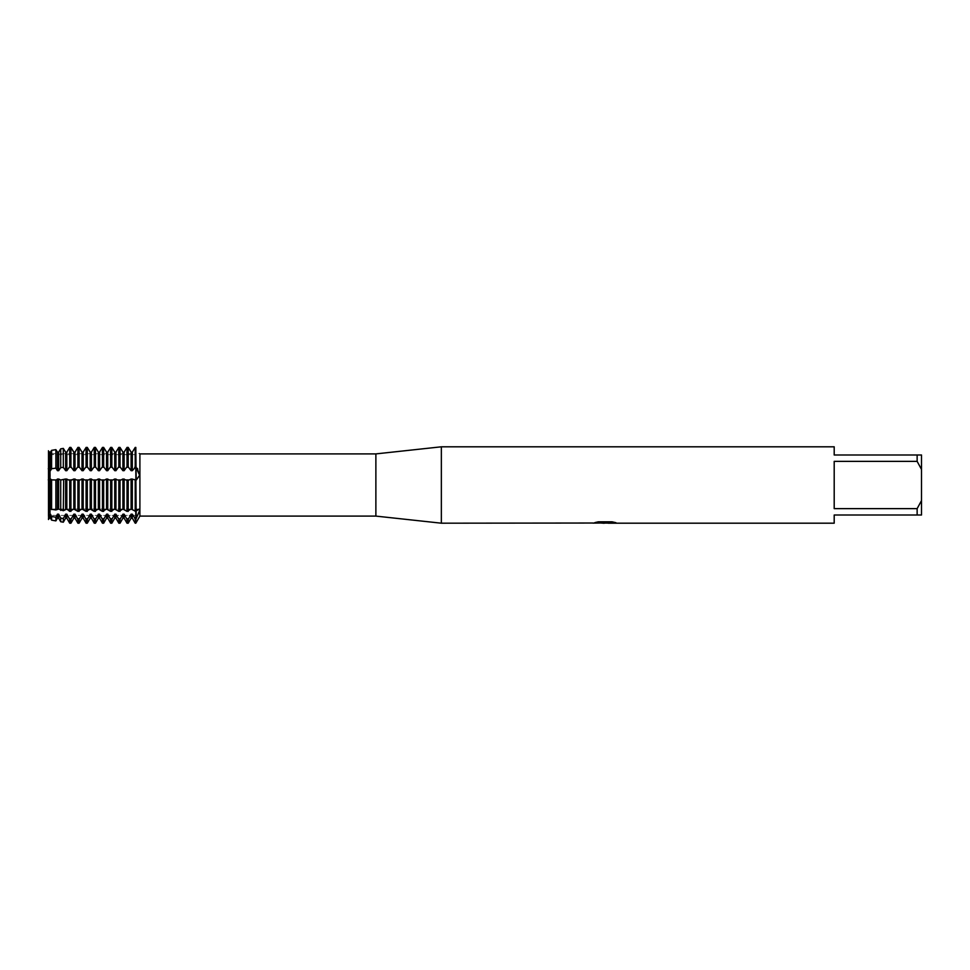 <?xml version="1.0" encoding="UTF-8"?>
<svg xmlns="http://www.w3.org/2000/svg" width="970" height="970" viewBox="0 0 970 970"><rect width="100%" height="100%" fill="white"/><g stroke="black" fill="none" stroke-linecap="round" stroke-linejoin="round"><path stroke-width="0.73" stroke-dasharray="4.85 3.64" d="M135.8 510.317L135.8 523.194L135.8 510.317M137.231 468.304L135.206 466.897L132.308 470.68L131.108 470.68L128.622 467.237L127.022 466.897L124.124 470.68L122.923 470.68L120.438 467.237L118.837 466.897L115.939 470.68L114.739 470.68L112.253 467.237L110.653 466.897L107.755 470.68L106.554 470.68L104.069 467.237L102.468 466.897L99.57 470.68L98.37 470.68L95.884 467.237L94.284 466.897L91.386 470.68L90.186 470.68L87.7 467.237L86.1 466.897L83.202 470.68L82.001 470.68L79.516 467.237L77.915 466.897L75.017 470.68L73.817 470.68L71.331 467.237L69.731 466.897L66.833 470.68L65.633 470.68L63.317 467.382L60.71 467.625L58.649 470.68L57.448 470.68L55.884 468.158L51.592 468.716L50.464 470.68L49.264 470.68L48.67 451.208L48.5 479.677L50.464 478.986L51.592 479.871L55.884 479.992L58.649 478.986L63.317 480.004L65.633 478.986L65.633 509.044L63.317 510.717L58.649 509.044L55.884 509.941L48.67 509.25L48.67 485L48.67 509.25L49.276 509.02L48.5 509.02L48.5 515.773L49.264 514.173L50.464 514.173L51.592 516.476L55.884 517.252L57.448 514.173L58.649 514.173L60.71 518.089L63.317 518.513L65.633 514.173L66.833 514.173L69.731 519.411L70.919 519.411L73.817 514.173L75.017 514.173L77.915 519.411L79.103 519.411L82.001 514.173L83.202 514.173L86.1 519.411L87.288 519.411L90.186 514.173L91.386 514.173L94.284 519.411L95.472 519.411L98.37 514.173L99.57 514.173L102.468 519.411L103.657 519.411L106.554 514.173L107.755 514.173L110.653 519.411L111.841 519.411L114.739 514.173L115.939 514.173L118.837 519.411L120.025 519.411L122.923 514.173L124.124 514.173L127.022 519.411L128.21 519.411L131.108 514.173L132.308 514.173L134.794 518.78L135.8 518.78A16.587 13.422 0 0 1 136.2 518.78L139.28 512.439M139.498 511.481L139.595 510.584M48.5 453.705L48.5 450.929L48.5 453.705L135.8 453.705L135.8 447.425L136.2 479.968A16.587 5.129 0 0 1 135.8 479.968L135.8 453.705A22.177 22.177 0 0 0 139.595 453.378L139.389 453.099M136.333 479.992L139.522 476.306M135.8 515.385L50.367 515.385L50.367 454.615L135.8 454.615L135.8 515.385L135.8 454.615L135.8 515.385L50.367 515.385L48.67 519.205L48.67 515.434L48.67 519.205L50.367 515.385L50.367 454.615L50.367 515.385L50.367 454.615L135.8 454.615L135.8 515.385M48.5 479.677L48.5 509.335M49.967 453.705L50.367 454.615L49.967 453.705M48.257 450.359C50.464 454.724 50.464 454.724 48.257 450.359C50.464 454.724 50.464 454.724 48.257 450.359C50.464 454.724 50.464 454.724 48.257 450.359C50.464 454.724 50.464 454.724 48.257 450.359M139.498 509.88L135.8 509.02L48.5 509.02L135.8 509.02L135.8 511.396L135.8 509.02L135.8 510.911L135.8 509.02L138.783 509.189L135.206 511.396L135.8 479.968A16.587 5.129 180 0 0 136.2 479.968M605.025 522.83L613.525 522.26L608.129 523.085M613.525 522.842L605.365 523.085M608.129 523.194L613.525 522.951M615.392 522.551L612.009 521.69L598.454 521.799M605.862 522.49L592.791 523.085L597.835 521.69L602.867 523.085M598.454 521.69L595.301 522.49M597.835 521.69L592.791 523.085L594.962 523.085M601.448 523.085L597.835 521.799M139.583 474.694L139.522 474.063M139.413 473.336L137.704 468.971M48.257 479.871C50.464 477.495 50.464 473.784 48.257 468.728C50.464 473.784 50.464 477.495 48.257 479.871M48.257 516.476C50.464 510.644 50.464 508.353 48.257 509.589C50.464 508.353 50.464 510.644 48.257 516.476M139.898 453.899L139.898 516.101M48.67 485L48.67 479.568L48.67 485M48.5 450.929L48.5 469.262M48.5 515.773L48.5 519.508M834.2 508.632L917.135 508.632L921.5 500.617L921.5 469.383L917.135 461.368L834.2 461.368L834.2 508.632M834.2 446.806L834.2 454.991L921.5 454.991L921.5 469.383M921.5 500.617L921.5 515.009L834.2 515.009L834.2 523.194M917.135 454.991L917.135 461.368M917.135 508.632L917.135 515.009M441.35 446.806L441.35 523.194M375.875 453.899L375.875 516.101M60.71 510.414L60.613 480.029L63.668 480.029L63.317 510.717M65.633 478.986L66.833 478.986L66.833 509.044L65.633 509.044M58.649 478.986L58.649 509.044M73.817 478.986L73.817 509.044L69.731 511.396L69.731 479.871L73.817 478.986L76.982 480.029L80.037 480.029L82.001 478.986L85.166 480.029L88.222 480.029L90.186 478.986L93.35 480.029L96.406 480.029L98.37 478.986L101.535 480.029L104.59 480.029L106.554 478.986L109.719 480.029L112.775 480.029L114.739 478.986L117.903 480.029L120.959 480.029L122.923 478.986L126.088 480.029L129.143 480.029L131.108 478.986L135.206 479.871M69.731 511.396L66.833 509.044M57.448 478.986L57.448 509.044M55.884 479.992L55.884 509.941M70.919 479.871L70.919 511.396M51.592 509.589L51.592 479.871M50.464 478.986L50.464 509.044M75.017 478.986L75.017 509.044L73.817 509.044M49.264 478.986L49.264 509.044M82.001 478.986L82.001 509.044L79.103 511.396L77.915 511.396L77.915 479.871M77.915 511.396L75.017 509.044M79.103 479.871L79.103 511.396M83.202 478.986L83.202 509.044L82.001 509.044M90.186 478.986L90.186 509.044L87.288 511.396L86.1 511.396L86.1 479.871M86.1 511.396L83.202 509.044M87.288 479.871L87.288 511.396M91.386 478.986L91.386 509.044L90.186 509.044M98.37 478.986L98.37 509.044L95.472 511.396L94.284 511.396L94.284 479.871M94.284 511.396L91.386 509.044M95.472 479.871L95.472 511.396M99.57 478.986L99.57 509.044L98.37 509.044M106.554 478.986L106.554 509.044L103.657 511.396L102.468 511.396L102.468 479.871M102.468 511.396L99.57 509.044M103.657 479.871L103.657 511.396M107.755 478.986L107.755 509.044L106.554 509.044M114.739 478.986L114.739 509.044L111.841 511.396L110.653 511.396L110.653 479.871M110.653 511.396L107.755 509.044M111.841 479.871L111.841 511.396M115.939 478.986L115.939 509.044L114.739 509.044M122.923 478.986L122.923 509.044L120.025 511.396L118.837 511.396L118.837 479.871M118.837 511.396L115.939 509.044M120.025 479.871L120.025 511.396M124.124 478.986L124.124 509.044L122.923 509.044M131.108 478.986L131.108 509.044L128.21 511.396L127.022 511.396L127.022 479.871M127.022 511.396L124.124 509.044M128.21 479.871L128.21 511.396M132.308 478.986L132.308 509.044L131.108 509.044M135.206 511.396L132.308 509.044M66.833 478.986L69.731 479.871M134.794 448.116L135.8 448.116A16.587 16.587 0 0 0 136.2 448.104A16.587 16.587 0 0 1 135.8 448.116L134.794 448.116L135.206 466.897M70.919 466.897L70.919 447.425L71.331 448.116L69.319 448.116L69.731 466.897M79.103 466.897L79.103 447.425L79.516 448.116L77.503 448.116L77.915 466.897M87.288 466.897L87.288 447.425L87.7 448.116L85.687 448.116L86.1 466.897M95.472 466.897L95.472 447.425L95.884 448.116L93.872 448.116L94.284 466.897M103.657 466.897L103.657 447.425L104.069 448.116L102.056 448.116L102.468 466.897M111.841 466.897L111.841 447.425L112.253 448.116L110.24 448.116L110.653 466.897M120.025 466.897L120.025 447.425L120.438 448.116L118.425 448.116L118.837 466.897M128.21 466.897L128.21 447.425L128.622 448.116L126.609 448.116L127.022 466.897M48.67 451.208L50.464 452.117L50.464 470.68M57.448 470.68L57.448 452.117L58.649 452.117L58.649 470.68M134.794 518.78L135.8 519.411M135.206 523.194L135.206 519.411M132.308 452.117L132.308 470.68M132.308 514.173L132.308 518.174M131.108 452.117L131.108 470.68M131.108 514.173L131.108 518.174M128.21 519.411L128.21 523.194M127.022 523.194L127.022 519.411M124.124 452.117L124.124 470.68M124.124 514.173L124.124 518.174M122.923 452.117L122.923 470.68M122.923 514.173L122.923 518.174M120.025 519.411L120.025 523.194M118.837 523.194L118.837 519.411M115.939 452.117L115.939 470.68M115.939 514.173L115.939 518.174M114.739 452.117L114.739 470.68M114.739 514.173L114.739 518.174M111.841 519.411L111.841 523.194M110.653 523.194L110.653 519.411M107.755 452.117L107.755 470.68M107.755 514.173L107.755 518.174M106.554 452.117L106.554 470.68M106.554 514.173L106.554 518.174M103.657 519.411L103.657 523.194M102.468 523.194L102.468 519.411M99.57 452.117L99.57 470.68M99.57 514.173L99.57 518.174M98.37 452.117L98.37 470.68M98.37 514.173L98.37 518.174M95.472 519.411L95.472 523.194M94.284 523.194L94.284 519.411M91.386 452.117L91.386 470.68M91.386 514.173L91.386 518.174M90.186 452.117L90.186 470.68M90.186 514.173L90.186 518.174M87.288 519.411L87.288 523.194M86.1 523.194L86.1 519.411M83.202 452.117L83.202 470.68M83.202 514.173L83.202 518.174M82.001 452.117L82.001 470.68M82.001 514.173L82.001 518.174M79.103 519.411L79.103 523.194M77.915 523.194L77.915 519.411M75.017 452.117L75.017 470.68M75.017 514.173L75.017 518.174M49.264 452.117L49.264 470.68M49.264 514.173L49.264 518.174M50.464 514.173L50.464 518.174M73.817 452.117L73.817 470.68M73.817 514.173L73.817 518.174M51.592 468.716L51.592 450.359M51.592 520.138L51.592 516.476M70.919 519.411L70.919 523.194M55.884 449.656L55.884 468.158M55.884 517.252L55.884 520.89M57.448 514.173L57.448 518.174M69.731 523.194L69.731 519.411M58.649 514.173L58.649 518.174M66.833 452.117L66.833 470.68M66.833 514.173L66.833 518.174M60.71 467.625L60.71 448.843M60.71 521.739L60.71 518.089M63.317 448.395L63.317 467.382M63.317 518.513L63.317 522.199M65.633 452.117L65.633 470.68M65.633 514.173L65.633 518.174M135.8 510.911A16.587 13.422 180 0 1 136.2 510.911A16.587 13.422 0 0 0 135.8 510.911L134.794 510.911L135.8 510.911M134.794 467.237L135.8 467.237A16.587 5.129 0 0 0 136.2 467.237M71.331 510.911L69.319 510.911L71.331 510.911M79.516 510.911L77.503 510.911L79.516 510.911M87.7 510.911L85.687 510.911L87.7 510.911M95.884 510.911L93.872 510.911L95.884 510.911M104.069 510.911L102.056 510.911L104.069 510.911M112.253 510.911L110.24 510.911L112.253 510.911M120.438 510.911L118.425 510.911L120.438 510.911M128.622 510.911L126.609 510.911L128.622 510.911M135.8 479.968L134.794 479.968L135.8 479.968M71.331 479.968L69.319 479.968L71.331 479.968M79.516 479.968L77.503 479.968L79.516 479.968M87.7 479.968L85.687 479.968L87.7 479.968M95.884 479.968L93.872 479.968L95.884 479.968M104.069 479.968L102.056 479.968L104.069 479.968M112.253 479.968L110.24 479.968L112.253 479.968M120.438 479.968L118.425 479.968L120.438 479.968M128.622 479.968L126.609 479.968L128.622 479.968M128.622 467.237L126.609 467.237M120.438 467.237L118.425 467.237M112.253 467.237L110.24 467.237M104.069 467.237L102.056 467.237M95.884 467.237L93.872 467.237M87.7 467.237L85.687 467.237M79.516 467.237L77.503 467.237M71.331 467.237L69.319 467.237M128.622 448.116L126.609 448.116M120.438 448.116L118.425 448.116M112.253 448.116L110.24 448.116M104.069 448.116L102.056 448.116M95.884 448.116L93.872 448.116M87.7 448.116L85.687 448.116M79.516 448.116L77.503 448.116M71.331 448.116L69.319 448.116M71.331 518.78L69.319 518.78M79.516 518.78L77.503 518.78M87.7 518.78L85.687 518.78M95.884 518.78L93.872 518.78M104.069 518.78L102.056 518.78M112.253 518.78L110.24 518.78M120.438 518.78L118.425 518.78M128.622 518.78L126.609 518.78M135.8 480.029L134.272 480.029L135.8 480.029M68.797 480.029L71.853 480.029L68.797 480.029M76.982 480.029L80.037 480.029L76.982 480.029M85.166 480.029L88.222 480.029L85.166 480.029M93.35 480.029L96.406 480.029L93.35 480.029M101.535 480.029L104.59 480.029L101.535 480.029M109.719 480.029L112.775 480.029L109.719 480.029M117.903 480.029L120.959 480.029L117.903 480.029M126.088 480.029L129.143 480.029L126.088 480.029M60.613 480.029L63.668 480.029"/><path stroke-width="1.45" d="M136.2 479.968L135.8 447.425L135.8 466.897L139.595 475.227L136.333 479.992M139.28 512.439L139.498 511.481M593.034 523.024L441.35 523.194L375.875 516.101L139.898 516.101L135.8 523.194L135.8 519.411L132.308 514.173L131.108 514.173L131.108 518.174L128.21 523.194L128.21 519.411L127.022 519.411L124.124 514.173L122.923 514.173L122.923 518.174L120.025 523.194L120.025 519.411L118.837 519.411L115.939 514.173L114.739 514.173L114.739 518.174L111.841 523.194L111.841 519.411L110.653 519.411L107.755 514.173L106.554 514.173L106.554 518.174L103.657 523.194L103.657 519.411L102.468 519.411L99.57 514.173L98.37 514.173L98.37 518.174L95.472 523.194L95.472 519.411L94.284 519.411L91.386 514.173L90.186 514.173L90.186 518.174L87.288 523.194L87.288 519.411L86.1 519.411L83.202 514.173L82.001 514.173L82.001 518.174L79.103 523.194L79.103 519.411L77.915 519.411L75.017 514.173L73.817 514.173L73.817 518.174L70.919 523.194L70.919 519.411L69.731 519.411L66.833 514.173L65.633 514.173L65.633 518.174L63.317 522.199L63.317 518.513L60.71 518.089L58.649 514.173L57.448 514.173L57.448 518.174L55.884 520.89L55.884 517.252L51.592 516.476L50.464 514.173L49.264 514.173L48.67 515.434L48.5 519.508L49.409 509.044L48.5 515.773L48.5 509.335L49.264 509.044L55.884 509.941L58.649 509.044L63.317 510.717L66.833 509.044L69.731 511.396L73.817 509.044L77.915 511.396L82.001 509.044L86.1 511.396L90.186 509.044L94.284 511.396L98.37 509.044L102.468 511.396L106.554 509.044L110.653 511.396L114.739 509.044L118.837 511.396L122.923 509.044L127.022 511.396L131.108 509.044L135.8 511.396L138.783 509.189L139.595 510.584L135.8 519.411L135.8 479.871L131.108 478.986L129.143 480.029L126.088 480.029L122.923 478.986L120.959 480.029L117.903 480.029L114.739 478.986L112.775 480.029L109.719 480.029L106.554 478.986L104.59 480.029L101.535 480.029L98.37 478.986L96.406 480.029L93.35 480.029L90.186 478.986L88.222 480.029L85.166 480.029L82.001 478.986L80.037 480.029L76.982 480.029L73.817 478.986L71.853 480.029L68.797 480.029L65.633 478.986L60.613 480.029M375.875 516.101L375.875 453.899L441.35 446.806L834.2 446.806L834.2 454.991L917.135 454.991L917.135 461.368L921.5 469.383L921.5 454.991L917.135 454.991M139.898 516.101L139.898 453.899L375.875 453.899M441.35 523.194L441.35 446.806M605.365 523.085L601.448 523.085M604.492 523.194L602.867 523.194M921.5 469.383L921.5 500.617L917.135 508.632L917.135 515.009L834.2 515.009L834.2 523.194L608.129 523.194L615.392 522.551M917.135 508.632L834.2 508.632L834.2 461.368L917.135 461.368M593.034 523.133L605.862 522.612L594.877 522.612L598.454 521.799L612.021 521.799L615.95 522.697L607.996 523.169M48.5 509.335L48.5 469.262L49.264 470.68L50.464 470.68L51.592 468.716L55.884 468.158L57.448 470.68L58.649 470.68L60.71 467.625L63.317 467.382L65.633 470.68L66.833 470.68L69.319 467.237L70.919 466.897L73.817 470.68L75.017 470.68L77.503 467.237L79.103 466.897L82.001 470.68L83.202 470.68L85.687 467.237L87.288 466.897L90.186 470.68L91.386 470.68L93.872 467.237L95.472 466.897L98.37 470.68L99.57 470.68L102.056 467.237L103.657 466.897L106.554 470.68L107.755 470.68L110.24 467.237L111.841 466.897L114.739 470.68L115.939 470.68L118.425 467.237L120.025 466.897L122.923 470.68L124.124 470.68L126.609 467.237L128.21 466.897L131.108 470.68L132.308 470.68L135.8 466.897L136.2 518.78A16.587 13.422 180 0 0 135.8 518.78L134.794 518.78M48.67 485L48.67 509.25L48.67 485M48.67 451.208L48.67 469.553L48.67 451.208M48.257 468.728C50.464 473.784 50.464 477.495 48.257 479.871C50.464 477.495 50.464 473.784 48.257 468.728M594.962 523.085L605.025 522.939M595.301 522.49L605.862 522.612M139.522 474.063L139.413 473.336M137.704 468.971L137.231 468.304M139.595 510.584L139.498 509.88M60.71 510.414L60.71 480.029L58.649 478.986L55.884 479.992L51.592 479.871L50.464 478.986L48.5 479.677M48.5 469.262L48.5 450.929M917.135 515.009L921.5 515.009L921.5 500.617M124.124 509.044L124.124 478.986M127.022 479.871L127.022 511.396M122.923 509.044L122.923 478.986M120.025 511.396L120.025 479.871M115.939 509.044L115.939 478.986M118.837 479.871L118.837 511.396M114.739 509.044L114.739 478.986M111.841 511.396L111.841 479.871M107.755 509.044L107.755 478.986M110.653 479.871L110.653 511.396M106.554 509.044L106.554 478.986M103.657 511.396L103.657 479.871M99.57 509.044L99.57 478.986M102.468 479.871L102.468 511.396M98.37 509.044L98.37 478.986M95.472 511.396L95.472 479.871M91.386 509.044L91.386 478.986M94.284 479.871L94.284 511.396M90.186 509.044L90.186 478.986M87.288 511.396L87.288 479.871M83.202 509.044L83.202 478.986M86.1 479.871L86.1 511.396M82.001 509.044L82.001 478.986M79.103 511.396L79.103 479.871M75.017 509.044L75.017 478.986M77.915 479.871L77.915 511.396M73.817 509.044L73.817 478.986M70.919 511.396L70.919 479.871M66.833 509.044L66.833 478.986M69.731 479.871L69.731 511.396M65.633 509.044L65.633 478.986M63.317 510.717L63.668 480.029M58.649 509.044L58.649 478.986M57.448 509.044L57.448 478.986M55.884 509.941L55.884 479.992M50.464 509.044L50.464 478.986M51.592 479.871L51.592 509.589M49.264 509.044L49.264 478.986M63.317 522.199L60.71 521.739L60.71 518.089M70.919 523.194L69.731 523.194L69.731 519.411M55.884 520.89L51.592 520.138L51.592 516.476M79.103 523.194L77.915 523.194L77.915 519.411M87.288 523.194L86.1 523.194L86.1 519.411M95.472 523.194L94.284 523.194L94.284 519.411M103.657 523.194L102.468 523.194L102.468 519.411M111.841 523.194L110.653 523.194L110.653 519.411M120.025 523.194L118.837 523.194L118.837 519.411M128.21 523.194L127.022 523.194L127.022 519.411M128.21 511.396L128.21 479.871M131.108 509.044L131.108 478.986M132.308 509.044L132.308 478.986M135.206 479.871L135.206 511.396M135.8 519.411L135.8 523.194L135.206 519.411M131.108 514.173L128.21 519.411M122.923 514.173L120.025 519.411M114.739 514.173L111.841 519.411M106.554 514.173L103.657 519.411M98.37 514.173L95.472 519.411M90.186 514.173L87.288 519.411M82.001 514.173L79.103 519.411M73.817 514.173L70.919 519.411M65.633 514.173L63.317 518.513M57.448 514.173L55.884 517.252M69.731 466.897L69.731 447.425L70.919 447.425L69.731 447.425L66.833 452.117L65.633 452.117L63.317 448.395L60.71 448.843L58.649 452.117L57.448 452.117L55.884 449.656L51.592 450.347L55.884 449.643L57.448 452.117L57.448 470.68M77.915 466.897L77.915 447.425L79.103 447.425L77.915 447.425L75.017 452.117L73.817 452.117L70.919 447.425L70.919 466.897M86.1 466.897L86.1 447.425L87.288 447.425L86.1 447.425L83.202 452.117L82.001 452.117L79.103 447.425L79.103 466.897M94.284 466.897L94.284 447.425L95.472 447.425L94.284 447.425L91.386 452.117L90.186 452.117L87.288 447.425L87.288 466.897M102.468 466.897L102.468 447.425L103.657 447.425L102.468 447.425L99.57 452.117L98.37 452.117L95.472 447.425L95.472 466.897M110.653 466.897L110.653 447.425L111.841 447.425L110.653 447.425L107.755 452.117L106.554 452.117L103.657 447.425L103.657 466.897M118.837 466.897L118.837 447.425L120.025 447.425L118.837 447.425L115.939 452.117L114.739 452.117L111.841 447.425L111.841 466.897M127.022 466.897L127.022 447.425L128.21 447.425L127.022 447.425L124.124 452.117L122.923 452.117L120.025 447.425L120.025 466.897M128.622 448.116L131.108 452.117L128.21 447.425L128.21 466.897M135.206 466.897L135.206 447.425L132.308 452.117L134.794 448.116M131.108 452.117L132.308 452.117L131.108 452.117L131.108 470.68M50.464 470.68L50.464 452.117L51.592 450.359L50.464 452.117L49.264 452.117L49.264 470.68M58.649 470.68L58.649 452.117L60.71 448.843L63.317 448.395L65.633 452.117L66.833 452.117L69.319 448.116M71.331 448.116L73.817 452.117L75.017 452.117L77.503 448.116M79.516 448.116L82.001 452.117L83.202 452.117L85.687 448.116M87.7 448.116L90.186 452.117L91.386 452.117L93.872 448.116M95.884 448.116L98.37 452.117L99.57 452.117L102.056 448.116M104.069 448.116L106.554 452.117L107.755 452.117L110.24 448.116M112.253 448.116L114.739 452.117L115.939 452.117L118.425 448.116M120.438 448.116L122.923 452.117L124.124 452.117L126.609 448.116M132.308 470.68L132.308 452.117M131.108 518.174L132.308 518.174L132.308 514.173M124.124 470.68L124.124 452.117M122.923 518.174L124.124 518.174L124.124 514.173M122.923 470.68L122.923 452.117M115.939 470.68L115.939 452.117M114.739 518.174L115.939 518.174L115.939 514.173M114.739 470.68L114.739 452.117M107.755 470.68L107.755 452.117M106.554 518.174L107.755 518.174L107.755 514.173M106.554 470.68L106.554 452.117M99.57 470.68L99.57 452.117M98.37 518.174L99.57 518.174L99.57 514.173M98.37 470.68L98.37 452.117M91.386 470.68L91.386 452.117M90.186 518.174L91.386 518.174L91.386 514.173M90.186 470.68L90.186 452.117M83.202 470.68L83.202 452.117M82.001 518.174L83.202 518.174L83.202 514.173M82.001 470.68L82.001 452.117M75.017 470.68L75.017 452.117M73.817 518.174L75.017 518.174L75.017 514.173M49.264 514.173L49.264 518.174L48.67 519.205L48.67 515.434M49.264 518.174L50.464 518.174L50.464 514.173M73.817 470.68L73.817 452.117M51.592 450.359L51.592 468.716M55.884 468.158L55.884 449.656M57.448 518.174L58.649 518.174L58.649 514.173M66.833 470.68L66.833 452.117M65.633 518.174L66.833 518.174L66.833 514.173M60.71 448.843L60.71 467.625M63.317 467.382L63.317 448.395M65.633 470.68L65.633 452.117M134.794 467.237L135.8 467.237A16.587 5.129 180 0 0 136.2 467.237M128.622 518.78L126.609 518.78M120.438 518.78L118.425 518.78M112.253 518.78L110.24 518.78M104.069 518.78L102.056 518.78M95.884 518.78L93.872 518.78M87.7 518.78L85.687 518.78M79.516 518.78L77.503 518.78M71.331 518.78L69.319 518.78M71.331 467.237L69.319 467.237M79.516 467.237L77.503 467.237M87.7 467.237L85.687 467.237M95.884 467.237L93.872 467.237M104.069 467.237L102.056 467.237M112.253 467.237L110.24 467.237M120.438 467.237L118.425 467.237M128.622 467.237L126.609 467.237M604.589 523.085L607.996 523.085M132.308 518.174L135.206 523.194M124.124 518.174L127.022 523.194M115.939 518.174L118.837 523.194M107.755 518.174L110.653 523.194M99.57 518.174L102.468 523.194M91.386 518.174L94.284 523.194M83.202 518.174L86.1 523.194M75.017 518.174L77.915 523.194M50.464 518.174L51.592 520.138M66.833 518.174L69.731 523.194M58.649 518.174L60.71 521.739"/></g></svg>
